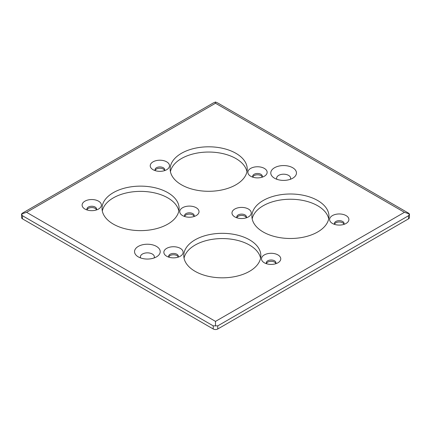 <?xml version="1.0" encoding="UTF-8"?>
<svg xmlns="http://www.w3.org/2000/svg" width="431" height="431" viewBox="0 0 431 431"><rect width="100%" height="100%" fill="white"/><g stroke="black" fill="none" stroke-linecap="round" stroke-linejoin="round"><path stroke-width="0.65" d="M408.507 218.867A3.211 1.853 0 0 0 409.45 217.558L409.45 213.986L408.507 215.742L408.507 218.867L217.768 328.988L217.768 325.863L213.232 325.863L213.232 328.988A3.211 1.853 0 0 0 217.768 328.988M213.232 328.988L22.493 218.867L22.493 215.742L213.232 325.863M26.577 212.311L215.5 103.241L404.423 212.311L215.5 321.386L26.577 212.311L21.55 213.986L21.55 217.558A3.211 1.853 0 0 0 22.493 218.867M328.702 218.867A38.537 22.25 0 0 0 290.435 199.241A38.537 22.25 0 0 0 252.167 218.867M260.577 258.196A38.537 22.25 0 0 0 222.31 238.569A38.537 22.25 0 0 0 184.048 258.196M178.833 211.001A38.537 22.25 0 0 0 140.565 191.375A38.537 22.25 0 0 0 102.298 211.001M246.952 171.673A38.537 22.25 0 0 0 208.69 152.046A38.537 22.25 0 0 0 170.423 171.673M290.354 179.296A6.982 4.03 0 0 0 283.62 174.194A6.982 4.03 0 0 0 276.885 179.296M154.115 257.959A6.982 4.03 0 0 0 152.315 254.031A6.982 4.03 0 0 0 143.868 253.401A6.982 4.03 0 0 0 140.646 257.959M262.188 176.915A4.816 2.78 0 0 0 257.506 174.792A4.816 2.78 0 0 0 252.825 176.915M194.069 216.243A4.816 2.78 0 0 0 189.387 214.121A4.816 2.78 0 0 0 184.705 216.243M178.175 256.887A4.816 2.78 0 0 0 173.494 254.759A4.816 2.78 0 0 0 168.812 256.887M246.295 217.558A4.816 2.78 0 0 0 241.613 215.43A4.816 2.78 0 0 0 236.931 217.558M343.933 224.109A4.816 2.78 0 0 0 339.251 221.987A4.816 2.78 0 0 0 334.575 224.109M275.813 263.438A4.816 2.78 0 0 0 271.131 261.315A4.816 2.78 0 0 0 266.45 263.438M96.425 209.692A4.816 2.78 0 0 0 91.749 207.564A4.816 2.78 0 0 0 87.067 209.692M164.55 170.358A4.816 2.78 0 0 0 159.869 168.235A4.816 2.78 0 0 0 155.187 170.358M84.934 209.035A9.633 5.56 0 0 0 98.559 209.035A9.633 5.56 0 0 0 98.559 201.169A9.633 5.56 0 0 0 84.934 201.169A9.633 5.56 0 0 0 84.934 209.035L84.934 209.035M87.24 210.016A4.816 2.78 180 0 1 86.927 209.035A4.816 2.78 180 0 1 91.749 206.255A4.816 2.78 180 0 1 96.566 209.035A4.816 2.78 180 0 1 96.253 210.016M182.577 215.592A9.633 5.56 0 0 0 196.197 215.592A9.633 5.56 0 0 0 196.197 207.72A9.633 5.56 0 0 0 182.577 207.72A9.633 5.56 0 0 0 182.577 215.592L182.577 215.592M250.697 176.257A9.633 5.56 0 0 0 264.322 176.257A9.633 5.56 0 0 0 264.322 168.392A9.633 5.56 0 0 0 250.697 168.392A9.633 5.56 0 0 0 250.697 176.257L250.697 176.257M264.322 262.786A9.633 5.56 0 0 0 277.947 262.786A9.633 5.56 0 0 0 277.947 254.92A9.633 5.56 0 0 0 264.322 254.92A9.633 5.56 0 0 0 264.322 262.786L264.322 262.786M332.441 223.457A9.633 5.56 0 0 0 346.066 223.457A9.633 5.56 0 0 0 346.066 215.592A9.633 5.56 0 0 0 332.441 215.592A9.633 5.56 0 0 0 332.441 223.457L332.441 223.457M156.464 246.397A12.844 7.419 180 0 1 157.191 256.423A12.844 7.419 180 0 1 137.564 256.423A12.844 7.419 180 0 1 138.685 246.182A12.844 7.419 180 0 1 156.464 246.397M274.536 178.224A12.844 7.419 180 0 1 273.809 177.766A12.844 7.419 180 0 1 274.795 167.594A12.844 7.419 180 0 1 292.444 167.594A12.844 7.419 180 0 1 293.436 177.766A12.844 7.419 180 0 1 274.536 178.224M263.185 231.975A38.537 22.25 180 0 1 251.898 216.243A38.537 22.25 180 0 1 290.435 193.998A38.537 22.25 180 0 1 328.966 216.243A38.537 22.25 180 0 1 305.18 236.797A38.537 22.25 180 0 1 263.185 231.975M195.065 271.304A38.537 22.25 180 0 1 183.778 255.572A38.537 22.25 180 0 1 222.31 233.327A38.537 22.25 180 0 1 260.847 255.572A38.537 22.25 180 0 1 237.061 276.131A38.537 22.25 180 0 1 195.065 271.304M113.321 224.109A38.537 22.25 180 0 1 102.034 208.378A38.537 22.25 180 0 1 140.565 186.133A38.537 22.25 180 0 1 179.102 208.378A38.537 22.25 180 0 1 155.316 228.931A38.537 22.25 180 0 1 113.321 224.109M181.44 184.78A38.537 22.25 180 0 1 170.153 169.049A38.537 22.25 180 0 1 208.69 146.804A38.537 22.25 180 0 1 247.222 169.049A38.537 22.25 180 0 1 223.436 189.602A38.537 22.25 180 0 1 181.44 184.78M234.803 216.901A9.633 5.56 0 0 0 248.423 216.901A9.633 5.56 0 0 0 248.423 209.035A9.633 5.56 0 0 0 234.803 209.035A9.633 5.56 0 0 0 234.803 216.901L234.803 216.901M166.678 256.229A9.633 5.56 0 0 0 180.303 256.229A9.633 5.56 0 0 0 180.303 248.364A9.633 5.56 0 0 0 166.678 248.364A9.633 5.56 0 0 0 166.678 256.229L166.678 256.229M153.053 169.706A9.633 5.56 0 0 0 166.678 169.706A9.633 5.56 0 0 0 166.678 161.84A9.633 5.56 0 0 0 153.053 161.84A9.633 5.56 0 0 0 153.053 169.706L153.053 169.706M184.883 216.572A4.816 2.78 180 0 1 184.57 215.592A4.816 2.78 180 0 1 189.387 212.806A4.816 2.78 180 0 1 194.203 215.592A4.816 2.78 180 0 1 193.891 216.572M155.365 170.687A4.816 2.78 180 0 1 155.052 169.706A4.816 2.78 180 0 1 159.869 166.926A4.816 2.78 180 0 1 164.685 169.706A4.816 2.78 180 0 1 164.373 170.687M253.002 177.243A4.816 2.78 180 0 1 252.69 176.257A4.816 2.78 180 0 1 257.506 173.477A4.816 2.78 180 0 1 262.323 176.257A4.816 2.78 180 0 1 262.016 177.243M168.984 257.21A4.816 2.78 180 0 1 168.677 256.229A4.816 2.78 180 0 1 173.494 253.45A4.816 2.78 180 0 1 178.31 256.229A4.816 2.78 180 0 1 177.998 257.21M266.627 263.767A4.816 2.78 180 0 1 266.315 262.786A4.816 2.78 180 0 1 271.131 260.001A4.816 2.78 180 0 1 275.948 262.786A4.816 2.78 180 0 1 275.635 263.767M237.109 217.881A4.816 2.78 180 0 1 236.797 216.901A4.816 2.78 180 0 1 241.613 214.121A4.816 2.78 180 0 1 246.43 216.901A4.816 2.78 180 0 1 246.117 217.881M334.747 224.438A4.816 2.78 180 0 1 334.434 223.457A4.816 2.78 180 0 1 339.251 220.672A4.816 2.78 180 0 1 344.073 223.457A4.816 2.78 180 0 1 343.76 224.438M215.5 103.241L215.5 102.012L217.768 102.998L408.507 213.119L409.45 213.986L404.423 212.311M215.5 321.386L215.5 325.965M22.493 215.742L21.55 213.986L22.493 213.119L213.232 102.998L215.5 102.012M217.768 325.863L408.507 215.742"/></g></svg>
